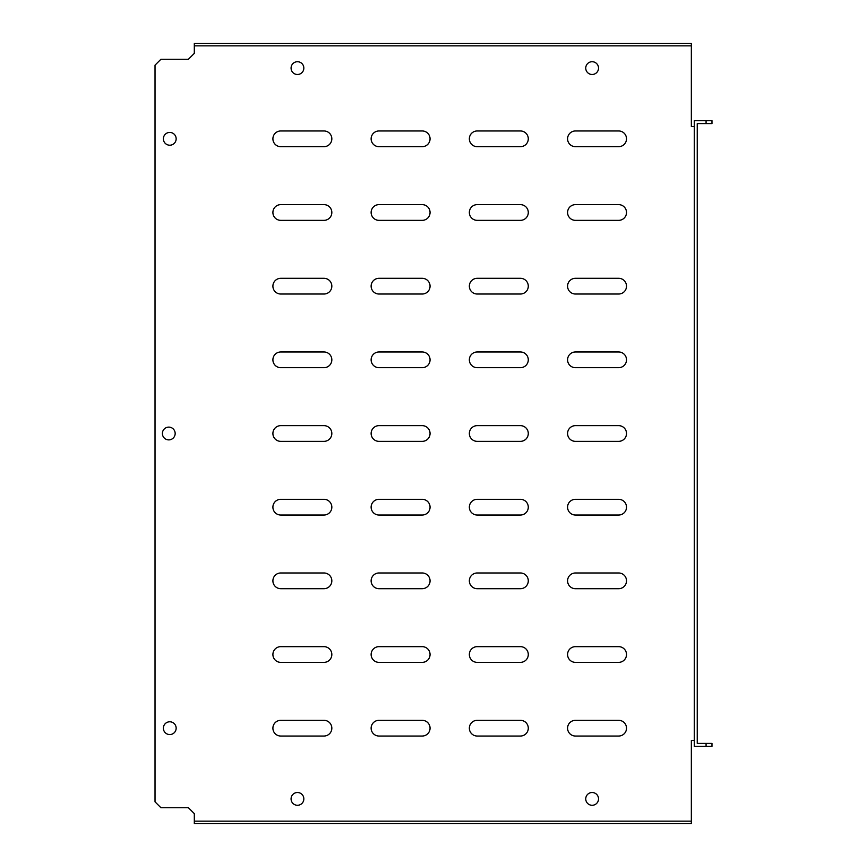 <?xml version="1.0" encoding="UTF-8"?>
<svg xmlns="http://www.w3.org/2000/svg" width="867" height="867" viewBox="0 0 867 867"><rect width="100%" height="100%" fill="white"/><g stroke="black" fill="none" stroke-linecap="round" stroke-linejoin="round"><path stroke-width="1.3" d="M168.783 427.117A6.383 6.383 0 0 0 162.4 433.5A6.383 6.383 0 0 0 168.783 439.883A6.383 6.383 0 0 0 175.167 433.5A6.383 6.383 0 0 0 168.783 427.117M169.759 132.434A6.383 6.383 0 0 0 163.375 138.818A6.383 6.383 0 0 0 169.759 145.212A6.383 6.383 0 0 0 176.153 138.818A6.383 6.383 0 0 0 169.759 132.434M169.759 721.788A6.383 6.383 0 0 0 163.375 728.182A6.383 6.383 0 0 0 169.759 734.566A6.383 6.383 0 0 0 176.153 728.182A6.383 6.383 0 0 0 169.759 721.788M297.457 61.72A6.383 6.383 0 0 0 291.074 68.103A6.383 6.383 0 0 0 297.457 74.486A6.383 6.383 0 0 0 303.84 68.103A6.383 6.383 0 0 0 297.457 61.72M592.139 61.72A6.383 6.383 0 0 0 585.745 68.103A6.383 6.383 0 0 0 592.139 74.486A6.383 6.383 0 0 0 598.523 68.103A6.383 6.383 0 0 0 592.139 61.72M592.139 792.514A6.383 6.383 0 0 0 585.745 798.897A6.383 6.383 0 0 0 592.139 805.28A6.383 6.383 0 0 0 598.523 798.897A6.383 6.383 0 0 0 592.139 792.514M297.457 792.514A6.383 6.383 0 0 0 291.074 798.897A6.383 6.383 0 0 0 297.457 805.28A6.383 6.383 0 0 0 303.84 798.897A6.383 6.383 0 0 0 297.457 792.514M618.659 720.325L575.439 720.325A7.857 7.857 0 0 0 567.582 728.182A7.857 7.857 0 0 0 575.439 736.04L618.659 736.04A7.857 7.857 0 0 0 626.516 728.182A7.857 7.857 0 0 0 618.659 720.325M520.428 720.325L477.208 720.325A7.857 7.857 0 0 0 469.35 728.182A7.857 7.857 0 0 0 477.208 736.04L520.428 736.04A7.857 7.857 0 0 0 528.285 728.182A7.857 7.857 0 0 0 520.428 720.325M422.207 720.325L378.987 720.325A7.857 7.857 0 0 0 371.13 728.182A7.857 7.857 0 0 0 378.987 736.04L422.207 736.04A7.857 7.857 0 0 0 430.065 728.182A7.857 7.857 0 0 0 422.207 720.325M323.976 720.325L280.756 720.325A7.857 7.857 0 0 0 272.899 728.182A7.857 7.857 0 0 0 280.756 736.04L323.976 736.04A7.857 7.857 0 0 0 331.833 728.182A7.857 7.857 0 0 0 323.976 720.325M618.659 646.652L575.439 646.652A7.857 7.857 0 0 0 567.582 654.509A7.857 7.857 0 0 0 575.439 662.366L618.659 662.366A7.857 7.857 0 0 0 626.516 654.509A7.857 7.857 0 0 0 618.659 646.652M520.428 646.652L477.208 646.652A7.857 7.857 0 0 0 469.35 654.509A7.857 7.857 0 0 0 477.208 662.366L520.428 662.366A7.857 7.857 0 0 0 528.285 654.509A7.857 7.857 0 0 0 520.428 646.652M422.207 646.652L378.987 646.652A7.857 7.857 0 0 0 371.13 654.509A7.857 7.857 0 0 0 378.987 662.366L422.207 662.366A7.857 7.857 0 0 0 430.065 654.509A7.857 7.857 0 0 0 422.207 646.652M323.976 646.652L280.756 646.652A7.857 7.857 0 0 0 272.899 654.509A7.857 7.857 0 0 0 280.756 662.366L323.976 662.366A7.857 7.857 0 0 0 331.833 654.509A7.857 7.857 0 0 0 323.976 646.652M618.659 572.979L575.439 572.979A7.857 7.857 0 0 0 567.582 580.836A7.857 7.857 0 0 0 575.439 588.693L618.659 588.693A7.857 7.857 0 0 0 626.516 580.836A7.857 7.857 0 0 0 618.659 572.979M520.428 572.979L477.208 572.979A7.857 7.857 0 0 0 469.35 580.836A7.857 7.857 0 0 0 477.208 588.693L520.428 588.693A7.857 7.857 0 0 0 528.285 580.836A7.857 7.857 0 0 0 520.428 572.979M422.207 572.979L378.987 572.979A7.857 7.857 0 0 0 371.13 580.836A7.857 7.857 0 0 0 378.987 588.693L422.207 588.693A7.857 7.857 0 0 0 430.065 580.836A7.857 7.857 0 0 0 422.207 572.979M323.976 572.979L280.756 572.979A7.857 7.857 0 0 0 272.899 580.836A7.857 7.857 0 0 0 280.756 588.693L323.976 588.693A7.857 7.857 0 0 0 331.833 580.836A7.857 7.857 0 0 0 323.976 572.979M618.659 499.316L575.439 499.316A7.857 7.857 0 0 0 567.582 507.173A7.857 7.857 0 0 0 575.439 515.031L618.659 515.031A7.857 7.857 0 0 0 626.516 507.173A7.857 7.857 0 0 0 618.659 499.316M520.428 499.316L477.208 499.316A7.857 7.857 0 0 0 469.35 507.173A7.857 7.857 0 0 0 477.208 515.031L520.428 515.031A7.857 7.857 0 0 0 528.285 507.173A7.857 7.857 0 0 0 520.428 499.316M422.207 499.316L378.987 499.316A7.857 7.857 0 0 0 371.13 507.173A7.857 7.857 0 0 0 378.987 515.031L422.207 515.031A7.857 7.857 0 0 0 430.065 507.173A7.857 7.857 0 0 0 422.207 499.316M323.976 499.316L280.756 499.316A7.857 7.857 0 0 0 272.899 507.173A7.857 7.857 0 0 0 280.756 515.031L323.976 515.031A7.857 7.857 0 0 0 331.833 507.173A7.857 7.857 0 0 0 323.976 499.316M618.659 425.643L575.439 425.643A7.857 7.857 0 0 0 567.582 433.5A7.857 7.857 0 0 0 575.439 441.357L618.659 441.357A7.857 7.857 0 0 0 626.516 433.5A7.857 7.857 0 0 0 618.659 425.643M520.428 425.643L477.208 425.643A7.857 7.857 0 0 0 469.35 433.5A7.857 7.857 0 0 0 477.208 441.357L520.428 441.357A7.857 7.857 0 0 0 528.285 433.5A7.857 7.857 0 0 0 520.428 425.643M422.207 425.643L378.987 425.643A7.857 7.857 0 0 0 371.13 433.5A7.857 7.857 0 0 0 378.987 441.357L422.207 441.357A7.857 7.857 0 0 0 430.065 433.5A7.857 7.857 0 0 0 422.207 425.643M323.976 425.643L280.756 425.643A7.857 7.857 0 0 0 272.899 433.5A7.857 7.857 0 0 0 280.756 441.357L323.976 441.357A7.857 7.857 0 0 0 331.833 433.5A7.857 7.857 0 0 0 323.976 425.643M618.659 351.969L575.439 351.969A7.857 7.857 0 0 0 567.582 359.827A7.857 7.857 0 0 0 575.439 367.684L618.659 367.684A7.857 7.857 0 0 0 626.516 359.827A7.857 7.857 0 0 0 618.659 351.969M520.428 351.969L477.208 351.969A7.857 7.857 0 0 0 469.35 359.827A7.857 7.857 0 0 0 477.208 367.684L520.428 367.684A7.857 7.857 0 0 0 528.285 359.827A7.857 7.857 0 0 0 520.428 351.969M422.207 351.969L378.987 351.969A7.857 7.857 0 0 0 371.13 359.827A7.857 7.857 0 0 0 378.987 367.684L422.207 367.684A7.857 7.857 0 0 0 430.065 359.827A7.857 7.857 0 0 0 422.207 351.969M323.976 351.969L280.756 351.969A7.857 7.857 0 0 0 272.899 359.827A7.857 7.857 0 0 0 280.756 367.684L323.976 367.684A7.857 7.857 0 0 0 331.833 359.827A7.857 7.857 0 0 0 323.976 351.969M618.659 278.307L575.439 278.307A7.857 7.857 0 0 0 567.582 286.164A7.857 7.857 0 0 0 575.439 294.021L618.659 294.021A7.857 7.857 0 0 0 626.516 286.164A7.857 7.857 0 0 0 618.659 278.307M520.428 278.307L477.208 278.307A7.857 7.857 0 0 0 469.35 286.164A7.857 7.857 0 0 0 477.208 294.021L520.428 294.021A7.857 7.857 0 0 0 528.285 286.164A7.857 7.857 0 0 0 520.428 278.307M422.207 278.307L378.987 278.307A7.857 7.857 0 0 0 371.13 286.164A7.857 7.857 0 0 0 378.987 294.021L422.207 294.021A7.857 7.857 0 0 0 430.065 286.164A7.857 7.857 0 0 0 422.207 278.307M323.976 278.307L280.756 278.307A7.857 7.857 0 0 0 272.899 286.164A7.857 7.857 0 0 0 280.756 294.021L323.976 294.021A7.857 7.857 0 0 0 331.833 286.164A7.857 7.857 0 0 0 323.976 278.307M618.659 204.634L575.439 204.634A7.857 7.857 0 0 0 567.582 212.491A7.857 7.857 0 0 0 575.439 220.348L618.659 220.348A7.857 7.857 0 0 0 626.516 212.491A7.857 7.857 0 0 0 618.659 204.634M520.428 204.634L477.208 204.634A7.857 7.857 0 0 0 469.35 212.491A7.857 7.857 0 0 0 477.208 220.348L520.428 220.348A7.857 7.857 0 0 0 528.285 212.491A7.857 7.857 0 0 0 520.428 204.634M422.207 204.634L378.987 204.634A7.857 7.857 0 0 0 371.13 212.491A7.857 7.857 0 0 0 378.987 220.348L422.207 220.348A7.857 7.857 0 0 0 430.065 212.491A7.857 7.857 0 0 0 422.207 204.634M323.976 204.634L280.756 204.634A7.857 7.857 0 0 0 272.899 212.491A7.857 7.857 0 0 0 280.756 220.348L323.976 220.348A7.857 7.857 0 0 0 331.833 212.491A7.857 7.857 0 0 0 323.976 204.634M618.659 130.96L575.439 130.96A7.857 7.857 0 0 0 567.582 138.818A7.857 7.857 0 0 0 575.439 146.675L618.659 146.675A7.857 7.857 0 0 0 626.516 138.818A7.857 7.857 0 0 0 618.659 130.96M520.428 130.96L477.208 130.96A7.857 7.857 0 0 0 469.35 138.818A7.857 7.857 0 0 0 477.208 146.675L520.428 146.675A7.857 7.857 0 0 0 528.285 138.818A7.857 7.857 0 0 0 520.428 130.96M694.294 740.461L691.346 740.461L691.346 823.65L194.316 823.65L194.316 821.157L691.346 821.157M194.316 821.157L194.316 813.636L188.421 807.741L160.926 807.741L155.03 801.845L155.03 65.155L160.926 59.259L188.421 59.259L194.316 53.364L194.316 43.35L691.346 43.35L691.346 45.843L194.316 45.843M691.346 45.843L691.346 126.539L694.294 126.539M422.207 130.96L378.987 130.96A7.857 7.857 0 0 0 371.13 138.818A7.857 7.857 0 0 0 378.987 146.675L422.207 146.675A7.857 7.857 0 0 0 430.065 138.818A7.857 7.857 0 0 0 422.207 130.96M323.976 130.96L280.756 130.96A7.857 7.857 0 0 0 272.899 138.818A7.857 7.857 0 0 0 280.756 146.675L323.976 146.675A7.857 7.857 0 0 0 331.833 138.818A7.857 7.857 0 0 0 323.976 130.96M697.241 125.563L697.241 123.602L706.074 123.602L706.074 120.654L694.294 120.654L694.294 746.346L706.074 746.346L706.074 743.398L697.241 743.398L697.241 125.563M706.074 743.398L711.97 743.398L711.97 746.346L706.074 746.346M706.074 120.654L711.97 120.654L711.97 123.602L706.074 123.602"/></g></svg>
